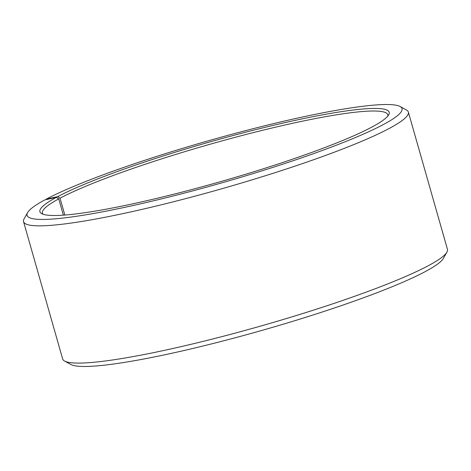 <?xml version="1.0" encoding="UTF-8"?>
<svg xmlns="http://www.w3.org/2000/svg" width="471" height="471" viewBox="0 0 471 471"><rect width="100%" height="100%" fill="white"/><g stroke="black" fill="none" stroke-linecap="round" stroke-linejoin="round"><path stroke-width="0.71" d="M43.161 214.281A179.539 20.324 164.1 0 1 42.443 213.122A179.539 20.324 164.1 0 1 58.74 198.886L56.39 197.325L44.774 199.922A194.929 22.066 164.1 0 0 27.618 212.609L24.098 218.844A200.057 22.649 164.1 0 0 23.55 221.682L62.643 358.931A200.057 22.649 164.1 0 0 64.604 361.057A200.057 22.649 164.1 0 0 225.326 335.729A200.057 22.649 164.1 0 0 427.839 265.956A200.057 22.649 164.1 0 0 446.902 252.156A200.057 22.649 164.1 0 0 447.45 249.318L408.357 112.069A200.057 22.649 164.1 0 1 388.746 128.713A200.057 22.649 164.1 0 1 175.424 201.27A200.057 22.649 164.1 0 1 23.55 221.682M63.373 215.153L58.74 198.886M446.902 252.156L443.382 258.391A194.929 22.066 164.1 0 1 424.807 271.838A194.929 22.066 164.1 0 1 227.487 339.815A194.929 22.066 164.1 0 1 70.886 364.495L64.604 361.057M64.845 215.047L60.041 198.185L57.715 196.619L46.193 199.162A194.929 22.066 164.1 0 1 243.513 131.185A194.929 22.066 164.1 0 1 400.115 106.505L406.396 109.943A200.057 22.649 164.1 0 1 408.357 112.069M46.193 199.162L45.934 199.663M400.115 106.505A194.929 22.066 164.1 0 1 382.917 124.786A194.929 22.066 164.1 0 1 164.667 198.097A194.929 22.066 164.1 0 1 27.618 212.609M57.715 196.619A181.588 20.559 164.1 0 1 261.028 128.324A181.588 20.559 164.1 0 1 388.705 114.8A181.588 20.559 164.1 0 1 371.401 127.329A181.588 20.559 164.1 0 1 187.576 190.661A181.588 20.559 164.1 0 1 41.695 213.651A181.588 20.559 164.1 0 1 56.39 197.325M60.041 198.185A179.539 20.324 164.1 0 1 251.485 133.069A179.539 20.324 164.1 0 1 387.78 114.747A179.539 20.324 164.1 0 1 387.78 116.113"/></g></svg>
